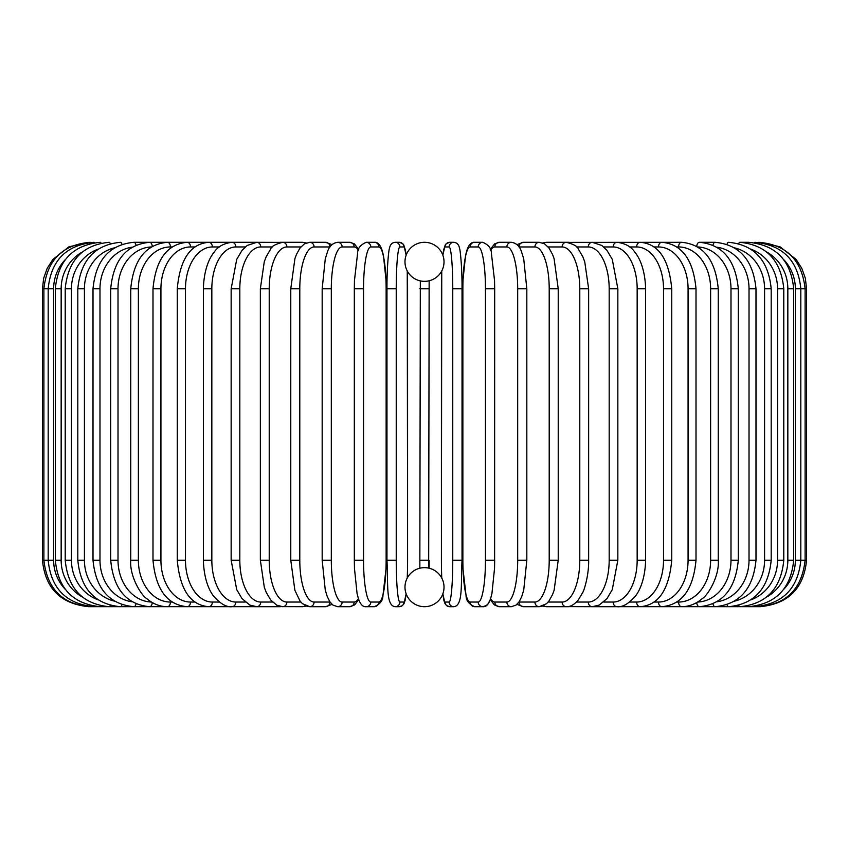 <?xml version="1.0" encoding="UTF-8"?>
<svg xmlns="http://www.w3.org/2000/svg" width="849" height="849" viewBox="0 0 849 849"><rect width="100%" height="100%" fill="white"/><g stroke="black" fill="none" stroke-linecap="round" stroke-linejoin="round"><path stroke-width="1.27" d="M424.489 242.305A4.648 4.648 0 0 1 424.511 242.305A4.648 4.648 0 0 0 424.489 242.305A19.516 19.516 0 0 0 404.984 261.832A19.516 19.516 0 0 0 424.5 281.348A19.516 19.516 0 0 0 444.016 261.832A19.516 19.516 0 0 0 424.5 242.305M425.508 567.684L424.5 567.652A19.516 19.516 0 0 0 404.984 587.168A19.516 19.516 0 0 0 424.5 606.695A4.648 4.648 0 0 1 424.489 606.695A4.648 4.648 0 0 0 424.511 606.695A19.516 19.516 0 0 0 444.016 587.168A19.516 19.516 0 0 0 424.5 567.652L423.333 567.684M428.501 280.934L429.148 280.786L428.671 568.108M428.108 567.992L427.376 567.864M420.499 568.066L419.852 568.214L419.852 560.213L429.148 560.213L429.148 568.214M419.852 560.213L420.329 280.892M420.892 281.008L421.624 281.136M423.492 281.316L425.667 281.316M426.782 281.21L427.747 281.072M422.218 567.79L421.253 567.928M42.45 288.787L53.636 288.787L53.636 560.213L42.45 560.213L42.45 288.787L43.649 278.292L47.194 268.337L52.882 259.444L68.971 246.804L88.933 242.326M88.933 606.674L279.958 606.695A4.648 4.022 90 0 0 280.902 606.568M90.312 242.464L90.206 242.305C62.486 244.639 47.045 260.134 43.883 288.787L43.883 560.213C47.141 588.962 62.582 604.446 90.206 606.695L90.312 606.536M65.193 259.73A41.834 41.198 90 0 0 53.636 288.787M94.356 242.718A4.648 0.807 -90 0 0 94.027 242.305C66.222 245.021 50.94 260.516 48.181 288.787L48.181 560.213C50.94 588.484 66.222 603.979 94.027 606.695A4.648 0.807 90 0 0 94.356 606.282M53.636 560.213A41.834 41.198 90 0 0 65.193 589.27M55.312 288.787L61.16 288.787L61.16 560.213L55.312 560.213L55.312 288.787C58.061 260.463 73.088 244.968 100.362 242.305A4.648 1.199 -90 0 1 101.042 243.111M82.226 252.057A41.834 40.402 90 0 0 61.16 288.787M61.16 560.213A41.834 40.402 90 0 0 82.226 596.943M101.042 605.889A4.648 1.199 90 0 1 100.362 606.695C73.088 604.032 58.061 588.537 55.312 560.213M65.214 288.787L71.443 288.787L71.443 560.213L65.214 560.213L65.214 288.787C67.973 260.388 82.618 244.894 109.171 242.305A4.648 1.592 -90 0 1 110.274 243.631M98.07 249.192A41.834 39.309 90 0 0 71.443 288.787M71.443 560.213A41.834 39.309 90 0 0 98.07 599.808M110.274 605.369A4.648 1.592 90 0 1 109.171 606.695C82.618 604.106 67.973 588.612 65.214 560.213M77.811 288.787L84.422 288.787L84.422 560.213L77.811 560.213L77.811 288.787C80.57 260.293 94.759 244.799 120.367 242.305A4.648 1.963 -90 0 1 121.991 244.31M114.498 247.855A41.834 37.908 90 0 0 84.422 288.787M84.422 560.213A41.834 37.908 90 0 0 114.498 601.145M121.991 604.69A4.648 1.963 90 0 1 120.367 606.695C94.759 604.201 80.57 588.707 77.811 560.213M93.008 288.787L99.98 288.787L99.98 560.213L93.008 560.213L93.008 288.787C95.778 260.155 109.404 244.661 133.887 242.305A4.648 2.324 -90 0 1 136.042 245.212M132.189 247.208A41.834 36.231 90 0 0 99.98 288.787M99.98 560.213A41.834 36.231 90 0 0 132.189 601.792M136.042 603.788A4.648 2.324 90 0 1 133.887 606.695C109.404 604.339 95.778 588.845 93.008 560.213M110.699 288.787L118.011 288.787L118.011 560.213L110.699 560.213L110.699 288.787C113.469 259.996 126.437 244.501 149.615 242.305L133.887 242.305M151.366 246.963A41.834 34.268 90 0 0 118.011 288.787M152.268 246.433A4.648 2.664 -90 0 0 149.615 242.305L167.433 242.305A4.648 2.993 -90 0 1 170.426 246.953A41.834 32.039 90 0 0 138.376 288.787L138.376 560.213L130.746 560.213L130.746 288.787L138.376 288.787M118.011 560.213A41.834 34.268 90 0 0 151.366 602.037M152.268 602.567A4.648 2.664 90 0 1 149.615 606.695C126.437 604.499 113.469 589.004 110.699 560.213M172.22 246.953L170.426 246.953M138.376 560.213A41.834 32.039 90 0 0 170.426 602.047L172.22 602.047M170.426 602.047A4.648 2.993 90 0 1 167.433 606.695C159.952 606.685 152.99 603.947 146.569 598.481C141.603 595.722 129.419 576.598 130.746 560.213M152.99 288.787L160.928 288.787L160.928 560.213L152.99 560.213L152.99 288.787C155.717 259.55 167.126 244.056 187.215 242.305L167.433 242.305C145.731 244.31 133.495 259.794 130.746 288.787M194.92 246.953L190.505 246.953A41.834 29.577 90 0 0 160.928 288.787M190.505 246.953A4.648 3.29 -90 0 0 187.215 242.305L208.801 242.305A4.648 3.555 -90 0 1 212.356 246.953A41.834 26.892 90 0 0 185.475 288.787L185.475 560.213L177.261 560.213L177.261 288.787L185.475 288.787M160.928 560.213A41.834 29.577 90 0 0 190.505 602.047L194.92 602.047M190.505 602.047A4.648 3.29 90 0 1 187.215 606.695C167.126 604.944 155.717 589.45 152.99 560.213M219.339 246.953L212.356 246.953M185.475 560.213A41.834 26.892 90 0 0 212.356 602.047L219.339 602.047M212.356 602.047A4.648 3.555 90 0 1 208.801 606.695C190.463 605.241 179.956 589.747 177.261 560.213M203.378 288.787L211.836 288.787L211.836 560.213L203.378 560.213L203.378 288.787C203.962 267.159 210.923 255.942 214.022 252.386C217.715 246.677 223.722 243.313 232.021 242.305L208.801 242.305C190.463 243.759 179.956 259.253 177.261 288.787M245.276 246.953L235.831 246.953A41.834 23.995 90 0 0 211.836 288.787M235.831 246.953A4.648 3.81 -90 0 0 232.021 242.305L256.716 242.305A4.648 4.022 -90 0 1 260.739 246.953A41.834 20.917 90 0 0 239.821 288.787L239.821 560.213L231.151 560.213L231.151 288.787L239.821 288.787M211.836 560.213A41.834 23.995 90 0 0 235.831 602.047L245.276 602.047M235.831 602.047A4.648 3.81 90 0 1 232.021 606.695C226.63 607.385 220.591 603.968 213.895 596.444C210.945 593.026 203.983 581.947 203.378 560.213M272.529 246.953L260.739 246.953M239.821 560.213A41.834 20.917 90 0 0 260.739 602.047L272.529 602.047M280.902 242.432A4.648 4.022 -90 0 0 279.958 242.305L282.675 242.305A4.648 4.213 -90 0 1 286.898 246.953A41.834 17.68 90 0 0 269.218 288.787L269.218 560.213L260.356 560.213L260.356 288.787L269.218 288.787M260.739 602.047A4.648 4.022 90 0 1 256.716 606.695L249.808 605.072L241.986 598.566L236.733 589.673L231.151 560.213M300.854 246.953L286.898 246.953M269.218 560.213A41.834 17.68 90 0 0 286.898 602.047L300.854 602.047M305.109 243.461A4.648 4.213 -90 0 0 302.329 242.305L306.256 242.952L302.329 242.305L282.685 242.305C275.288 244.204 271.298 246.433 270.693 249.012L266.183 256.738L264.262 261.81L260.356 288.787M305.109 605.539A4.648 4.213 90 0 1 302.329 606.695L306.256 606.048L302.329 606.695L281.39 606.621M286.898 602.047A4.648 4.213 90 0 1 282.685 606.695L276.785 605.22L270.704 599.988L266.268 592.464L264.326 587.402L260.356 560.213M290.772 288.787L299.793 288.787L299.793 560.213L290.772 560.213L290.772 288.787L294.921 258.574L296.471 254.413L300.058 247.95L304.451 243.822L309.726 242.305A4.648 4.372 -90 0 1 314.098 246.953A41.834 14.306 90 0 0 299.793 288.787M330.038 246.953A41.834 14.306 90 0 0 329.996 246.953L314.098 246.953M299.793 560.213A41.834 14.306 90 0 0 314.098 602.047L329.996 602.047A41.834 14.306 90 0 0 330.038 602.047M329.996 246.953A4.648 4.372 -90 0 0 325.623 242.305L332.055 244.618L325.623 242.305L309.726 242.305M329.996 602.047A4.648 4.372 90 0 1 325.623 606.695L332.055 604.382M314.098 602.047A4.648 4.372 90 0 1 309.726 606.695L306.256 606.048M322.333 288.787L331.312 288.787L331.312 560.213L322.174 560.213L322.174 288.787L325.273 258.892L327.268 252.418C329.051 246.422 332.511 243.047 337.647 242.305A4.648 4.489 -90 0 1 342.136 246.953A41.834 10.825 90 0 0 331.312 288.787M358.427 250.328A41.834 10.825 90 0 0 354.171 246.953L342.136 246.953M331.312 560.213A41.834 10.825 90 0 0 342.136 602.047L354.171 602.047A41.834 10.825 90 0 0 358.427 598.672M354.171 246.953A4.648 4.489 -90 0 0 349.682 242.305L337.647 242.305M354.171 602.047A4.648 4.489 90 0 1 349.682 606.695L354.67 604.891L358.745 599.585M342.136 602.047A4.648 4.489 90 0 1 337.647 606.695L349.682 606.695M354.383 288.787L363.542 288.787L363.542 560.213L354.383 560.213M363.542 560.213A41.834 7.259 90 0 0 370.801 602.047L378.877 602.047A41.834 7.259 90 0 0 386.136 560.213L386.136 288.787A41.834 7.259 90 0 0 378.877 246.953L370.801 246.953A41.834 7.259 90 0 0 363.542 288.787M370.801 246.953A4.648 4.574 -90 0 0 366.227 242.305C360.485 244.82 357.62 248.428 357.62 253.119L354.457 280.584L354.32 288.787L354.32 560.213L354.457 568.363L357.068 593.515L358.331 598.375C360.252 604.318 362.884 607.088 366.227 606.695L374.303 606.695A4.648 4.574 90 0 0 378.877 602.047M378.877 246.953A4.648 4.574 -90 0 0 374.303 242.305C377.635 241.912 380.278 244.682 382.199 250.625L383.451 255.485L386.072 280.637L386.21 288.787L386.072 280.637L383.451 255.485L382.199 250.625C380.278 244.682 377.635 241.912 374.303 242.305L366.227 242.305M370.801 602.047A4.648 4.574 90 0 1 366.227 606.695M406.119 255.262A41.834 3.651 90 0 0 403.933 246.953A4.648 4.627 -90 0 0 399.306 242.305L395.252 242.305C391.973 242.581 390.031 244.703 389.426 248.672C389.075 247.717 386.826 265.673 386.964 288.787L396.239 288.787L396.239 560.213L386.964 560.213L386.974 288.787C386.826 265.673 389.075 247.717 389.426 248.672C390.031 244.703 391.973 242.581 395.252 242.305A4.648 4.627 -90 0 1 399.879 246.953A41.834 3.651 90 0 0 396.239 288.787M396.239 560.213A41.834 3.651 90 0 0 399.879 602.047A4.648 4.627 90 0 1 395.252 606.695C385.828 605.825 388.205 585.237 386.964 560.213L386.964 288.787M403.933 246.953L399.879 246.953M407.233 578.073A41.834 3.651 90 0 0 407.584 560.213L407.584 288.787A41.834 3.651 90 0 0 407.233 270.927M399.879 602.047L403.933 602.047A41.834 3.651 90 0 0 406.119 593.738M407.594 560.213L407.255 270.969M403.933 602.047A4.648 4.627 90 0 1 399.306 606.695L402.341 605.666L403.965 603.735L406.151 593.833L405.132 600.328L403.965 603.735L402.341 605.666L399.306 606.695L395.252 606.695M419.852 288.787L429.148 288.787M452.761 288.787L462.036 288.787L462.036 560.213L452.761 560.213L452.761 288.787A41.834 3.651 -90 0 0 449.121 246.953L445.067 246.953A41.834 3.651 -90 0 0 442.881 255.262M442.881 593.738A41.834 3.651 -90 0 0 445.067 602.047L449.121 602.047A4.648 4.627 -90 0 0 453.748 606.695C463.172 605.825 460.795 585.237 462.036 560.213L462.036 288.787C462.174 265.673 459.925 247.717 459.574 248.672C458.969 244.703 457.027 242.581 453.748 242.305A4.648 4.627 90 0 0 449.121 246.953M449.121 602.047A41.834 3.651 -90 0 0 452.761 560.213M441.767 270.927A41.834 3.651 -90 0 0 441.416 288.787L441.416 560.213A41.834 3.651 -90 0 0 441.767 578.073M462.036 288.787C462.174 265.673 459.925 247.717 459.574 248.672C458.969 244.703 457.027 242.581 453.748 242.305L449.694 242.305A4.648 4.627 90 0 0 445.067 246.953M441.406 560.213L441.745 270.969M453.748 606.695L449.694 606.695L446.659 605.666L445.035 603.735L443.868 600.328L442.849 593.833L445.035 603.735L446.659 605.666L449.694 606.695A4.648 4.627 -90 0 1 445.067 602.047M494.617 560.213L494.68 288.787L494.543 280.584L491.38 253.119C491.38 248.428 488.515 244.82 482.773 242.305A4.648 4.574 90 0 0 478.199 246.953L470.123 246.953A41.834 7.259 -90 0 0 462.864 288.787L462.864 560.213A41.834 7.259 -90 0 0 470.123 602.047L478.199 602.047A41.834 7.259 -90 0 0 485.458 560.213L485.458 288.787L494.617 288.787M485.458 288.787A41.834 7.259 -90 0 0 478.199 246.953M478.199 602.047A4.648 4.574 -90 0 0 482.773 606.695C486.116 607.088 488.748 604.318 490.669 598.375L491.932 593.515L494.543 568.363L494.68 560.213L485.458 560.213M482.773 242.305L474.697 242.305A4.648 4.574 90 0 0 470.123 246.953M474.697 242.305C471.365 241.912 468.722 244.682 466.801 250.625L465.549 255.485L462.928 280.637L462.79 288.787L462.79 560.213L462.928 568.416L466.09 595.881C466.09 600.572 468.956 604.18 474.697 606.695A4.648 4.574 -90 0 1 470.123 602.047M490.573 598.672A41.834 10.825 -90 0 0 494.829 602.047L506.864 602.047A41.834 10.825 -90 0 0 517.688 560.213L517.688 288.787L526.826 288.787L523.727 258.892L521.732 252.418C519.949 246.422 516.489 243.047 511.353 242.305A4.648 4.489 90 0 0 506.864 246.953L494.829 246.953A41.834 10.825 -90 0 0 490.573 250.328M517.688 288.787A41.834 10.825 -90 0 0 506.864 246.953M526.667 560.213L517.688 560.213M511.353 242.305L499.318 242.305A4.648 4.489 90 0 0 494.829 246.953M474.697 606.695L482.773 606.695L486.297 605.56L488.143 603.735L490.255 599.585L494.33 604.891L499.318 606.695A4.648 4.489 -90 0 1 494.829 602.047M499.318 606.695L511.353 606.695A4.648 4.489 -90 0 1 506.864 602.047M518.962 602.047A41.834 14.306 -90 0 0 519.004 602.047L534.902 602.047A41.834 14.306 -90 0 0 549.207 560.213L549.207 288.787L558.228 288.787L554.079 258.574L552.529 254.413L548.942 247.95L544.549 243.822L539.274 242.305A4.648 4.372 90 0 0 534.902 246.953L519.004 246.953A41.834 14.306 -90 0 0 518.962 246.953M549.207 288.787A41.834 14.306 -90 0 0 534.902 246.953M558.228 288.787L558.228 560.213L549.207 560.213M539.274 242.305L523.377 242.305A4.648 4.372 90 0 0 519.004 246.953M516.945 604.382L523.377 606.695A4.648 4.372 -90 0 1 519.004 602.047M523.377 606.695L539.274 606.695A4.648 4.372 -90 0 1 534.902 602.047M548.146 602.047L562.102 602.047A41.834 17.68 -90 0 0 579.782 560.213L579.782 288.787L588.644 288.787L584.738 261.81L582.817 256.738L578.307 249.012C577.702 246.433 573.712 244.204 566.315 242.305A4.648 4.213 90 0 0 562.102 246.953L548.146 246.953M579.782 288.787A41.834 17.68 -90 0 0 562.102 246.953M588.644 288.787L588.644 560.213L579.782 560.213M568.098 242.432A4.648 4.022 90 0 1 569.042 242.305L546.671 242.305A4.648 4.213 90 0 0 543.891 243.461M558.228 560.213L554.121 590.278L552.582 594.47L548.974 601.007L546.533 603.692L539.274 606.695L542.744 606.048L546.671 606.695A4.648 4.213 -90 0 1 543.891 605.539M542.744 606.048L546.671 606.695L566.315 606.695A4.648 4.213 -90 0 1 562.102 602.047M576.471 602.047L588.261 602.047A41.834 20.917 -90 0 0 609.179 560.213L609.179 288.787L617.849 288.787L612.278 259.359L606.897 250.275L601.803 245.457L592.284 242.305A4.648 4.022 90 0 0 588.261 246.953L576.471 246.953M609.179 288.787A41.834 20.917 -90 0 0 588.261 246.953M617.849 288.787L617.849 560.213L609.179 560.213M588.644 560.213C589.026 575.197 583.857 591.233 582.732 592.464L578.296 599.988C574.221 604.711 570.231 606.95 566.315 606.695L569.042 606.695A4.648 4.022 -90 0 1 568.098 606.568M760.067 606.674L592.284 606.695A4.648 4.022 -90 0 1 588.261 602.047M603.724 602.047L613.169 602.047A41.834 23.995 -90 0 0 637.164 560.213L637.164 288.787L645.622 288.787C645.038 267.159 638.077 255.942 634.978 252.386C631.285 246.677 625.278 243.313 616.979 242.305A4.648 3.81 90 0 0 613.169 246.953L603.724 246.953M637.164 288.787A41.834 23.995 -90 0 0 613.169 246.953M645.622 288.787L645.622 560.213L637.164 560.213M645.622 560.213C645.017 581.947 638.055 593.026 635.105 596.444C628.409 603.968 622.37 607.385 616.979 606.695A4.648 3.81 -90 0 1 613.169 602.047M629.661 602.047L636.644 602.047A41.834 26.892 -90 0 0 663.525 560.213L663.525 288.787L671.739 288.787C669.044 259.253 658.537 243.759 640.199 242.305A4.648 3.555 90 0 0 636.644 246.953L629.661 246.953M663.525 288.787A41.834 26.892 -90 0 0 636.644 246.953M671.739 288.787L671.739 560.213L663.525 560.213M671.739 560.213C669.044 589.747 658.537 605.241 640.199 606.695A4.648 3.555 -90 0 1 636.644 602.047M654.08 602.047L658.495 602.047A41.834 29.577 -90 0 0 688.072 560.213L688.072 288.787L696.01 288.787C693.283 259.55 681.874 244.056 661.785 242.305A4.648 3.29 90 0 0 658.495 246.953L654.08 246.953M688.072 288.787A41.834 29.577 -90 0 0 658.495 246.953M696.01 288.787L696.01 560.213L688.072 560.213M696.01 560.213C693.283 589.45 681.874 604.944 661.785 606.695A4.648 3.29 -90 0 1 658.495 602.047M676.78 602.047L678.574 602.047A41.834 32.039 -90 0 0 710.624 560.213L710.624 288.787L718.254 288.787C715.505 259.794 703.269 244.31 681.567 242.305A4.648 2.993 90 0 0 678.574 246.953L676.78 246.953M710.624 288.787A41.834 32.039 -90 0 0 678.574 246.953M718.254 288.787L718.254 560.213L710.624 560.213M718.254 560.213C719.581 576.598 707.397 595.722 702.431 598.481C696.01 603.947 689.048 606.685 681.567 606.695A4.648 2.993 -90 0 1 678.574 602.047M697.634 602.037A41.834 34.268 -90 0 0 730.989 560.213L730.989 288.787L738.301 288.787C735.531 259.996 722.563 244.501 699.385 242.305A4.648 2.664 90 0 0 696.732 246.433M730.989 288.787A41.834 34.268 -90 0 0 697.634 246.963M738.301 288.787L738.301 560.213L730.989 560.213M738.301 560.213C735.531 589.004 722.563 604.499 699.385 606.695A4.648 2.664 -90 0 1 696.732 602.567M716.811 601.792A41.834 36.231 -90 0 0 749.02 560.213L749.02 288.787L755.992 288.787C753.222 260.155 739.596 244.661 715.113 242.305A4.648 2.324 90 0 0 712.958 245.212M749.02 288.787A41.834 36.231 -90 0 0 716.811 247.208M755.992 288.787L755.992 560.213L749.02 560.213M755.992 560.213C753.222 588.845 739.596 604.339 715.113 606.695A4.648 2.324 -90 0 1 712.958 603.788M734.502 601.145A41.834 37.908 -90 0 0 764.578 560.213L764.578 288.787L771.189 288.787C768.43 260.293 754.241 244.799 728.633 242.305A4.648 1.963 90 0 0 727.009 244.31M764.578 288.787A41.834 37.908 -90 0 0 734.502 247.855M771.189 288.787L771.189 560.213L764.578 560.213M771.189 560.213C768.43 588.707 754.241 604.201 728.633 606.695A4.648 1.963 -90 0 1 727.009 604.69M750.93 599.808A41.834 39.309 -90 0 0 777.557 560.213L777.557 288.787L783.786 288.787C781.027 260.388 766.382 244.894 739.829 242.305A4.648 1.592 90 0 0 738.726 243.631M777.557 288.787A41.834 39.309 -90 0 0 750.93 249.192M783.786 288.787L783.786 560.213L777.557 560.213M783.786 560.213C781.027 588.612 766.382 604.106 739.829 606.695A4.648 1.592 -90 0 1 738.726 605.369M766.774 596.943A41.834 40.402 -90 0 0 787.84 560.213L787.84 288.787L793.688 288.787C790.939 260.463 775.912 244.968 748.638 242.305A4.648 1.199 90 0 0 747.958 243.111M787.84 288.787A41.834 40.402 -90 0 0 766.774 252.057M793.688 288.787L793.688 560.213L787.84 560.213M793.688 560.213C790.939 588.537 775.912 604.032 748.638 606.695A4.648 1.199 -90 0 1 747.958 605.889M783.807 589.27A41.834 41.198 -90 0 0 795.364 560.213L795.364 288.787L806.55 288.787L805.351 278.292L801.806 268.337L796.118 259.444L780.029 246.804L760.067 242.326M806.55 288.787L806.55 560.213L800.819 560.213L800.819 288.787C798.06 260.516 782.778 245.021 754.973 242.305A4.648 0.807 90 0 0 754.644 242.718M795.364 288.787A41.834 41.198 -90 0 0 783.807 259.73M754.644 606.282A4.648 0.807 -90 0 0 754.973 606.695C782.778 603.979 798.06 588.484 800.819 560.213L795.364 560.213M758.688 606.536L758.794 606.695C786.418 604.446 801.859 588.962 805.117 560.213L805.117 288.787C801.955 260.134 786.514 244.639 758.794 242.305L758.688 242.464M88.933 606.695C60.704 603.947 45.209 588.453 42.45 560.213M231.151 288.787L236.722 259.359L242.103 250.275L247.197 245.457L256.716 242.305L281.39 242.379M290.772 560.213L294.879 590.278L300.026 601.007L302.467 603.692L309.726 606.695L325.623 606.695M349.682 242.305L354.351 243.875L358.745 249.415M337.647 606.695L332.978 605.125L329.826 601.739L327.247 596.539L325.263 590.023L322.174 560.213M374.303 606.695C380.044 604.18 382.91 600.572 382.91 595.881L386.072 568.416L386.21 560.213L386.21 288.787M399.306 242.305L402.67 243.599L403.859 245.074L406.151 255.167M449.694 242.305L446.33 243.599L445.141 245.074L442.849 255.167M526.826 288.787L526.826 560.213L523.737 590.023L521.753 596.539L519.174 601.739L516.022 605.125L511.353 606.695M499.318 242.305L494.649 243.875L490.255 249.415M523.377 242.305L516.945 244.618L523.377 242.305M546.671 242.305L542.744 242.952M567.61 242.379L681.567 242.305M617.849 560.213L612.267 589.673L607.014 598.566L599.192 605.072L592.284 606.695L567.61 606.621M699.385 242.305L715.113 242.305M739.829 242.305L748.638 242.305M760.067 606.695C788.296 603.947 803.791 588.453 806.55 560.213"/></g></svg>
